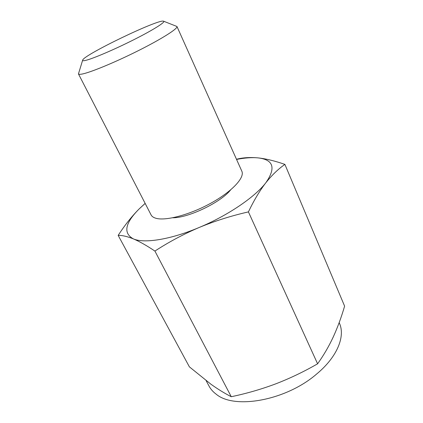 <?xml version="1.0" encoding="UTF-8"?>
<svg xmlns="http://www.w3.org/2000/svg" width="423" height="423" viewBox="0 0 423 423"><rect width="100%" height="100%" fill="white"/><g stroke="black" fill="none" stroke-linecap="round" stroke-linejoin="round"><path stroke-width="0.63" d="M317.594 363.806C303.994 371.653 290.035 378.336 275.722 383.862C261.345 389.245 246.524 393.527 231.259 396.721C224.613 393.327 217.819 389.144 210.871 384.169L189.382 366.841L118.165 235.378C122.279 235.294 127.339 236.462 133.345 238.879C139.453 241.459 146.638 245.525 154.908 251.072C168.809 242.014 183.556 234.152 199.143 227.489C214.821 221.007 231.249 215.809 248.423 211.897C253.943 200.365 259.748 190.657 265.834 182.768C271.994 175.053 278.35 168.93 284.901 164.404L344.608 306.141C341.446 317.007 337.66 327.286 333.25 336.983C328.787 346.543 323.569 355.484 317.594 363.806L248.423 211.897M145.147 203.389L139.183 208.899C131.897 216.195 124.891 225.025 118.165 235.378M231.259 396.721L154.908 251.072M237.017 159.133C243.098 157.599 250.088 157.182 257.977 157.879C251.997 157.314 244.854 157.827 236.552 159.429M145.163 203.415L139.183 208.899C124.975 223.154 123.03 233.147 133.345 238.879C144.042 243.685 170.464 239.63 199.143 227.489C227.796 215.577 255.069 196.965 265.834 182.768C276.129 167.942 273.512 159.645 257.977 157.879C265.956 158.736 274.929 160.909 284.901 164.404M85.245 60.478C91.997 59.072 114.014 49.718 133.917 39.667C153.866 29.615 166.466 21.562 163.447 21.15C157.684 19.305 84.854 54.356 82.702 60.008C82.305 60.775 83.151 60.928 85.245 60.478M82.607 60.315L78.451 73.898C78.689 74.363 79.704 74.453 81.496 74.157C89.221 72.968 114.221 62.747 137.935 50.86C161.692 38.979 178.183 28.473 176.957 26.49L163.743 21.266M78.451 73.898L151.074 214.895C151.815 216.333 153.258 217.406 155.41 218.109C164.764 221.345 189.187 215.08 210.511 203.384C231.883 191.73 244.996 177.612 241.84 171.215L176.957 26.49M206.117 380.647L209.02 386.062C210.68 389.176 213.092 391.904 216.243 394.241C234.458 409.654 285.922 400.576 316.499 374.149C337.237 357.054 345.469 336.428 339.458 323.283L339.172 322.622M172.753 217.787C188.431 217.951 220.922 202.316 230.572 189.959"/></g></svg>
